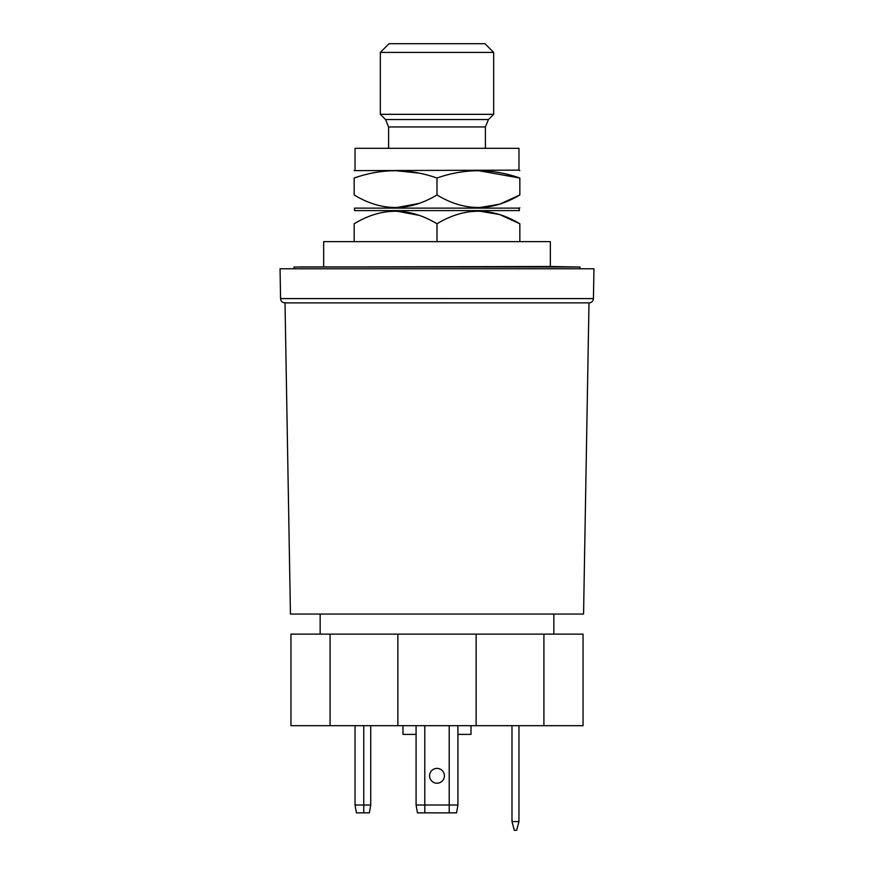 <?xml version="1.0" encoding="UTF-8"?>
<svg xmlns="http://www.w3.org/2000/svg" width="874" height="874" viewBox="0 0 874 874"><rect width="100%" height="100%" fill="white"/><g stroke="black" fill="none" stroke-linecap="round" stroke-linejoin="round"><path stroke-width="1.31" d="M419.127 215.332L395.583 210.962M354.167 241.65L354.167 223.777C354.167 207.116 354.167 207.116 354.167 223.777C381.599 207.083 409.207 207.083 437 223.777L437 241.65L550.347 241.65L550.347 266.504L579.997 267.029L579.997 268.777M478.417 170.638L519.833 178.034C519.833 168.343 519.833 168.343 519.833 178.034C492.138 168.321 464.52 168.321 437 178.034C409.305 168.321 381.687 168.321 354.167 178.034C354.167 168.343 354.167 168.343 354.167 178.034L354.167 194.957C354.167 211.617 354.167 211.617 354.167 194.957C381.599 211.65 409.207 211.65 437 194.957C464.433 211.65 492.04 211.65 519.833 194.957L499.699 204.177L478.417 207.772M419.127 203.402L395.583 207.772M355.041 170.135L355.041 148.329L518.959 148.329L518.959 170.135L354.167 170.638M419.127 173.15L395.583 170.638M488.457 119.541L485.398 126.949L388.602 126.949L385.543 119.541L488.457 119.541L493.679 114.33L380.321 114.33L380.321 52.418L493.679 52.418L484.961 43.7L389.039 43.7L380.321 52.418M550.347 266.504L294.003 267.029L579.997 267.029M588.989 302.896L583.559 614.061L290.441 614.061L285.011 302.896L589.447 302.863L284.553 302.863C282.16 302.47 280.838 301.049 280.565 298.591L593.435 298.591L593.949 268.777L280.051 268.777L280.565 298.591M323.653 266.504L323.653 241.65L437 241.65M437 223.777C464.433 207.083 492.04 207.083 519.833 223.777C519.833 207.116 519.833 207.116 519.833 223.777L499.699 214.556L478.417 210.962M519.833 223.777L519.833 241.65M519.833 178.034L519.833 194.957C519.833 211.617 519.833 211.617 519.833 194.957M437 178.034L437 194.957M330.088 634.12L290.955 634.12L290.955 725.671L583.045 725.671L583.045 634.12L330.088 634.12L330.088 725.671M476.133 634.12L476.133 725.671M397.867 634.12L397.867 725.671M543.912 634.12L543.912 725.671M457.921 725.671L457.921 805.009L456.545 812.864L417.455 812.864L416.079 805.009L457.921 805.009L456.545 812.864M471.01 725.671L471.01 734.389L457.921 734.389M416.079 734.389L402.99 734.389L402.99 725.671M518.959 821.582L516.621 830.3L514.327 830.3L511.989 821.582L518.959 821.582L518.959 725.671M511.989 725.671L511.989 821.582M355.041 805.009L355.041 725.671L355.041 805.009L356.417 812.864L355.041 805.009L370.729 805.009L369.352 812.864L356.417 812.864M370.729 725.671L370.729 805.009M429.593 775.806A7.407 7.407 0 0 0 437 783.213A7.407 7.407 0 0 0 444.407 775.806A7.407 7.407 0 0 0 437 768.388A7.407 7.407 0 0 0 429.593 775.806M416.079 725.671L416.079 805.009M519.473 208.132L354.527 208.132L354.527 210.601L519.473 210.601L518.959 209.367L519.833 207.772M300.47 266.909L573.53 266.909M363.759 725.671L363.759 812.864M424.797 725.671L424.797 812.864M449.203 812.864L449.203 725.671M388.602 148.329L388.602 126.949M385.543 119.541L380.321 114.33M320.157 614.061L320.157 634.12M553.843 614.061L553.843 634.12M593.435 298.591C593.206 301.006 591.884 302.426 589.447 302.863M294.003 267.029L294.003 268.777M493.679 114.33L493.679 52.418M485.398 148.329L485.398 126.949M518.959 170.135L519.833 170.638"/></g></svg>
